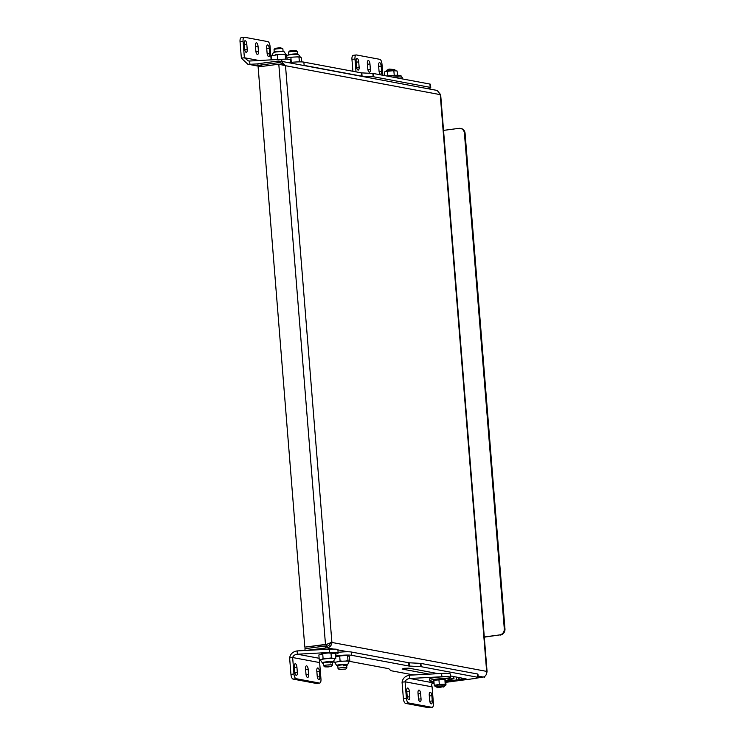 <?xml version="1.0" encoding="UTF-8"?>
<svg xmlns="http://www.w3.org/2000/svg" width="745" height="745" viewBox="0 0 745 745"><rect width="100%" height="100%" fill="white"/><g stroke="black" fill="none" stroke-linecap="round" stroke-linejoin="round"><path stroke-width="1.12" d="M258.003 65.383L278.677 62.645L278.546 61.006L257.872 63.735L258.003 65.383L262.911 66.305M305.627 650.46L327.055 647.861C330.016 647.256 331.637 645.449 331.907 642.46L326.161 644.546L304.807 647.154L258.124 66.938L278.798 64.2L285.503 65.718L281.303 61.304L279.85 61.248L279.99 62.897L281.945 63.26M333.592 649.081L327.055 647.861L326.915 646.213L325.612 645.971L304.938 648.709L305.068 650.348M283.659 64.983L280.995 62.943L278.677 62.645M281.303 61.304L437.203 90.452L440.23 94.205M278.546 61.006L279.85 61.248M486.709 672.81L486.643 671.385C486.857 674.458 485.712 676.348 483.216 677.056L468.391 679.431A4.982 0.587 175.4 0 1 465.746 679.691M326.915 646.213C328.973 645.822 330.137 644.639 330.389 642.656M330.016 643.019L326.161 644.546M278.798 64.2L325.481 644.416L304.807 647.154M484.474 676.59L484.529 677.298M325.612 645.971L325.742 647.619M484.287 636.956L499.69 634.917A5.541 5.047 -79.4 0 0 504.291 628.771L464.414 133.169A5.541 5.047 -79.4 0 0 460.391 128.391A5.541 5.047 -79.4 0 0 458.929 128.354L443.536 130.384M504.291 628.771L504.961 628.892L465.085 133.29L464.414 133.169M484.306 637.171L499.69 634.917M460.391 128.391L461.062 128.513A5.541 5.047 100.6 0 1 465.085 133.29M504.961 628.892A5.541 5.047 100.6 0 1 500.361 635.047M296.296 675.38A3.213 1.276 82.5 0 0 296.463 675.38A3.213 1.276 82.5 0 0 297.339 672.446L296.92 667.175A3.213 1.276 82.5 0 0 295.197 663.748A3.213 1.276 82.5 0 0 294.312 666.691L294.731 671.953A3.213 1.276 82.5 0 0 296.296 675.38M318.786 679.58A3.213 1.276 82.5 0 0 318.953 679.589A3.213 1.276 82.5 0 0 319.838 676.646L319.409 671.385A3.213 1.276 82.5 0 0 317.687 667.958A3.213 1.276 82.5 0 0 316.802 670.891L317.221 676.162A3.213 1.276 82.5 0 0 318.786 679.58M307.536 677.484A3.213 1.276 82.5 0 0 307.704 677.484A3.213 1.276 82.5 0 0 308.588 674.542L308.169 669.28A3.213 1.276 82.5 0 0 306.437 665.853A3.213 1.276 82.5 0 0 305.552 668.796L305.981 674.057A3.213 1.276 82.5 0 0 307.536 677.484M335.474 654.194L336.703 653.84A11.082 1.304 175.4 0 0 338.156 653.058A11.082 1.304 175.4 0 0 329.439 652.48L297.376 654.203L297.115 650.916C292.813 651.661 290.317 653.998 289.619 657.928L292.645 657.528L319.633 662.566L319.372 659.846M329.439 652.48L329.178 649.193L297.115 650.916M329.178 649.193A11.082 1.304 -4.6 0 1 337.895 649.77L338.156 653.058M319.13 658.273L297.376 654.203C294.899 654.51 293.325 655.619 292.645 657.528L293.968 673.974A4.433 1.751 82.5 0 0 296.119 678.695L293.092 679.095A4.433 1.751 -97.5 0 1 290.941 674.374L289.619 657.928M319.633 662.566L320.955 679.012A4.433 1.751 82.5 0 1 319.735 683.072A4.433 1.751 82.5 0 1 319.512 683.063L296.119 678.695M316.932 683.407A4.433 1.751 -97.5 0 1 316.709 683.472A4.433 1.751 -97.5 0 1 316.485 683.463L293.092 679.095M267.725 44.942A3.213 1.276 82.5 0 0 267.557 44.942A3.213 1.276 82.5 0 0 266.673 47.885L267.101 53.146A3.213 1.276 82.5 0 0 268.824 56.573A3.213 1.276 82.5 0 0 269.709 53.631L269.28 48.369A3.213 1.276 82.5 0 0 267.725 44.942M245.235 40.742A3.213 1.276 82.5 0 0 245.068 40.733A3.213 1.276 82.5 0 0 244.183 43.676L244.611 48.937A3.213 1.276 82.5 0 0 246.334 52.364A3.213 1.276 82.5 0 0 247.219 49.431L246.791 44.16A3.213 1.276 82.5 0 0 245.235 40.742M256.476 42.847A3.213 1.276 82.5 0 0 256.317 42.837A3.213 1.276 82.5 0 0 255.433 45.78L255.852 51.042A3.213 1.276 82.5 0 0 257.584 54.469A3.213 1.276 82.5 0 0 258.459 51.526L258.04 46.264A3.213 1.276 82.5 0 0 256.476 42.847M259.102 60.503L244.388 57.756L248.411 60.922L249.649 61.015L249.92 64.303L257.882 63.874M249.649 61.015L281.712 59.293A11.082 1.304 -4.6 0 1 290.429 59.87L290.69 63.064M290.652 63.055A11.082 1.304 175.4 0 0 287.728 62.506M271.143 59.861L270.053 46.348A4.433 1.751 82.5 0 0 267.902 41.627L244.509 37.259A4.433 1.751 82.5 0 0 244.286 37.25A4.433 1.751 82.5 0 0 243.066 41.31L244.388 57.756L241.361 58.157L247.806 64.191L261.57 66.482M241.361 58.157L240.039 41.711A4.433 1.751 -97.5 0 1 241.259 37.65L244.286 37.25M335.623 655.991A11.082 1.304 -4.6 0 1 337.01 655.796A11.082 1.304 -4.6 0 1 351.593 655.302L351.333 652.015A11.082 1.304 -4.6 0 0 338.1 652.341M429.241 674.132L402.095 669.057L403.967 668.33L408.847 668.163L438.209 673.648M449.17 679.589L453.984 678.807L449.663 677.95M450.492 675.948L466.137 678.918L445.696 681.2M421.186 666.701L420.599 666.645L420.338 663.357L420.916 663.413L421.186 666.701L477.638 677.261A6.649 0.782 175.4 0 1 478.216 677.522A6.649 0.782 175.4 0 1 474.286 678.565L445.789 682.336M420.599 666.645L408.949 666.03L351.593 655.302M349.843 661.411L388.788 668.693L390.929 670.705L413.726 674.97M432.081 683.491A9.974 1.173 175.4 0 0 434.093 683.472M454.534 676.702L453.826 676.795M420.916 663.413L477.377 673.964A6.649 0.782 -4.6 0 1 477.955 674.234L478.216 677.522M408.949 666.03L408.688 662.733L351.333 652.015M408.688 662.733L409.266 662.799L409.536 666.086M420.338 663.357L409.266 662.799M427.276 88.599A6.649 0.782 175.4 0 0 430.75 87.621A6.649 0.782 175.4 0 0 430.182 87.351L429.912 84.064A6.649 0.782 -4.6 0 1 430.489 84.334L430.75 87.621M373.72 76.8L373.143 76.744L372.873 73.448L373.459 73.513L373.72 76.8L430.182 87.351M373.143 76.744L361.493 76.12L304.137 65.402L303.867 62.114A11.082 1.304 -4.6 0 0 290.634 62.44M302.125 65.197A11.082 1.304 -4.6 0 1 304.137 65.402M373.459 73.513L429.912 84.064M361.493 76.12L361.223 72.833L303.867 62.114M361.223 72.833L361.809 72.889L362.07 76.186M372.873 73.448L361.809 72.889M408.744 699.657A3.213 1.276 82.5 0 0 408.903 699.657A3.213 1.276 82.5 0 0 409.787 696.715L409.368 691.453A3.213 1.276 82.5 0 0 407.636 688.026A3.213 1.276 82.5 0 0 406.761 690.969L407.18 696.23A3.213 1.276 82.5 0 0 408.744 699.657M431.234 703.857A3.213 1.276 82.5 0 0 431.402 703.867A3.213 1.276 82.5 0 0 432.277 700.924L431.858 695.662A3.213 1.276 82.5 0 0 430.135 692.235A3.213 1.276 82.5 0 0 429.25 695.169L429.669 700.44A3.213 1.276 82.5 0 0 431.234 703.857M419.984 701.753A3.213 1.276 82.5 0 0 420.152 701.762A3.213 1.276 82.5 0 0 421.037 698.819L420.608 693.558A3.213 1.276 82.5 0 0 418.886 690.131A3.213 1.276 82.5 0 0 418.001 693.074L418.429 698.335A3.213 1.276 82.5 0 0 419.984 701.753M449.542 677.987A11.082 1.304 175.4 0 0 450.604 677.335A11.082 1.304 175.4 0 0 441.887 676.758L409.825 678.481C407.347 678.788 405.764 679.896 405.084 681.796L432.081 686.843C431.439 684.702 431.7 683.351 432.864 682.783L434.009 682.457M441.887 676.758L441.627 673.471L409.564 675.193C405.261 675.939 402.766 678.276 402.067 682.197L405.084 681.796L406.416 698.251A4.433 1.751 82.5 0 0 408.567 702.973L405.541 703.373A4.433 1.751 -97.5 0 1 403.39 698.652L402.067 682.197M441.627 673.471A11.082 1.304 -4.6 0 1 450.343 674.048L450.604 677.335M432.864 682.783L409.825 678.481L409.564 675.193M432.081 686.843L433.404 703.289A4.433 1.751 82.5 0 1 432.184 707.35A4.433 1.751 82.5 0 1 431.951 707.34L408.567 702.973M429.381 707.685A4.433 1.751 -97.5 0 1 429.157 707.75A4.433 1.751 -97.5 0 1 428.934 707.741L405.541 703.373M379.643 62.645A3.213 1.276 82.5 0 0 379.475 62.636A3.213 1.276 82.5 0 0 378.59 65.579L379.019 70.84A3.213 1.276 82.5 0 0 380.742 74.267A3.213 1.276 82.5 0 0 381.626 71.334L381.198 66.063A3.213 1.276 82.5 0 0 379.643 62.645M357.153 58.436A3.213 1.276 82.5 0 0 356.985 58.436A3.213 1.276 82.5 0 0 356.101 61.379L356.52 66.64A3.213 1.276 82.5 0 0 358.252 70.067A3.213 1.276 82.5 0 0 359.137 67.124L358.708 61.863A3.213 1.276 82.5 0 0 357.153 58.436M368.393 60.541A3.213 1.276 82.5 0 0 368.226 60.531A3.213 1.276 82.5 0 0 367.35 63.474L367.769 68.736A3.213 1.276 82.5 0 0 369.492 72.172A3.213 1.276 82.5 0 0 370.377 69.229L369.958 63.968A3.213 1.276 82.5 0 0 368.393 60.541M392.401 77.052L393.63 76.986A11.082 1.304 -4.6 0 1 402.347 77.564L402.458 78.933M352.906 71.278L351.957 59.404A4.433 1.751 -97.5 0 1 353.177 55.344L356.194 54.953A4.433 1.751 82.5 0 1 356.427 54.953L379.82 59.33A4.433 1.751 82.5 0 1 381.971 64.051L382.874 75.273M356.017 71.855L354.983 59.004L351.957 59.404M356.194 54.953A4.433 1.751 82.5 0 0 354.983 59.004M323.432 663.013A4.433 0.522 -4.6 0 1 325.453 662.463A4.433 0.522 -4.6 0 1 332.205 662.305A4.433 0.522 -4.6 0 1 330.184 662.976M323.432 663.395A5.206 0.615 -4.6 0 1 322.808 663.274L322.278 662.836A5.541 0.652 -4.6 0 0 322.38 662.92L320.378 660.005A7.199 0.847 -4.6 0 1 321.197 659.539A7.199 0.847 -4.6 0 1 323.712 659.018A7.199 0.847 -4.6 0 1 327.26 658.599A7.199 0.847 -4.6 0 1 333.62 658.487L335.809 658.403L335.427 653.579L328.638 652.965A7.431 0.875 -4.6 0 1 332.205 652.899M321.598 653.793A7.431 0.875 -4.6 0 1 324.997 653.272L318.86 654.976L319.251 659.8L322.045 659.278A7.431 0.875 -4.6 0 1 323.591 658.999A7.431 0.875 -4.6 0 1 325.444 658.757L331.376 657.919L333.62 658.487A7.199 0.847 -4.6 0 1 334.738 658.85L333.229 662.044M322.278 662.836A5.541 0.652 -4.6 0 1 324.839 662.044A5.541 0.652 -4.6 0 1 330.538 661.569A5.541 0.652 -4.6 0 1 333.313 661.942L332.857 662.463A5.206 0.615 -4.6 0 1 332.261 662.687M322.808 663.274A5.206 0.615 -4.6 0 1 325.044 662.417A5.206 0.615 -4.6 0 1 330.854 661.979A5.206 0.615 -4.6 0 1 332.857 662.463M320.518 660.256L319.251 659.8M322.045 659.278L323.097 658.617L325.444 658.757M329.076 658.45A7.431 0.875 -4.6 0 1 332.642 658.384M334.598 658.599A7.431 0.875 -4.6 0 1 334.756 659.064L335.809 658.403M323.097 658.617L322.706 653.793M331.376 657.919L330.985 653.095M328.638 652.965L324.997 653.272M337.83 665.704A4.433 0.522 -4.6 0 1 341.238 664.978A4.433 0.522 -4.6 0 1 346.602 664.996A4.433 0.522 -4.6 0 1 343.203 665.844M337.96 656.149A7.431 0.875 -4.6 0 1 339.86 655.907A7.431 0.875 -4.6 0 1 341.89 655.73L335.669 656.578M337.83 666.086A5.206 0.615 -4.6 0 1 337.206 665.965L336.675 665.527A5.541 0.652 -4.6 0 0 336.777 665.611L334.775 662.696A7.199 0.847 -4.6 0 1 337.075 661.886A7.199 0.847 -4.6 0 1 340.353 661.411A7.199 0.847 -4.6 0 1 344.069 661.141A7.199 0.847 -4.6 0 1 348.949 661.374L349.843 661.448L349.461 656.624L348.101 655.712L345.363 655.581A7.431 0.875 -4.6 0 1 348.101 655.712M336.675 665.527A5.541 0.652 -4.6 0 1 340.959 664.512A5.541 0.652 -4.6 0 1 347.71 664.633L347.254 665.155A5.206 0.615 -4.6 0 1 346.658 665.378M334.784 662.789L334.552 662.687A7.431 0.875 -4.6 0 1 335.734 662.137L338.407 661.625A7.431 0.875 -4.6 0 1 342.328 661.215L345.81 661.066A7.431 0.875 -4.6 0 1 348.548 661.197L348.949 661.374A7.199 0.847 -4.6 0 1 349.126 661.541L347.617 664.736M337.206 665.965A5.206 0.615 -4.6 0 1 341.061 664.903A5.206 0.615 -4.6 0 1 347.254 665.155M349.358 661.551A7.431 0.875 -4.6 0 1 349.135 661.765L349.843 661.448M345.81 661.066L347.999 660.638L348.548 661.197M334.552 662.687L334.002 662.128L335.734 662.137M338.407 661.625L340.083 660.973L342.328 661.215M347.999 660.638L347.617 655.814M334.002 662.128L333.946 661.355M340.083 660.973L339.692 656.149M345.363 655.581L341.89 655.73M273.192 52.755L273.648 52.234A5.206 0.615 175.4 0 1 273.778 52.169A5.206 0.615 175.4 0 1 278.872 51.349A5.206 0.615 175.4 0 1 283.696 51.424L284.227 51.871A5.541 0.652 175.4 0 0 284.124 51.778A5.541 0.652 175.4 0 0 279.086 51.656A5.541 0.652 175.4 0 0 273.499 52.541A5.541 0.652 175.4 0 0 273.285 52.653L271.767 55.847M287.123 59.209L286.341 54.739L279.58 54.348L271.143 55.903L271.459 59.842M285.652 54.366A7.431 0.875 175.4 0 0 283.016 54.217M279.58 54.348A7.431 0.875 175.4 0 0 275.631 54.748M272.875 55.251A7.431 0.875 175.4 0 0 271.906 55.558L271.18 55.884M285.242 54.459L285.624 59.181M277.41 54.758L277.792 59.498M287.589 55.447L288.045 54.925A5.206 0.615 175.4 0 1 296.594 53.938A5.206 0.615 175.4 0 1 298.093 54.115L298.624 54.562A5.541 0.652 175.4 0 0 298.522 54.469A5.541 0.652 175.4 0 0 296.845 54.255A5.541 0.652 175.4 0 0 291.351 54.553A5.541 0.652 175.4 0 0 287.672 55.344L286.872 56.145M301.781 61.91L301.455 57.868L299.648 57.002A7.431 0.875 175.4 0 0 296.687 56.918L293.139 57.104A7.431 0.875 175.4 0 0 289.293 57.551L287.021 58.017M293.139 57.104L289.293 57.551M299.648 57.002L296.687 56.918M290.895 57.551L291.286 62.366M298.978 57.123L299.36 61.872M274.076 49.533L275.082 48.36L280.381 47.671L282.839 48.825A4.433 0.522 175.4 0 0 281.135 48.611A4.433 0.522 175.4 0 0 276.721 48.9A4.433 0.522 175.4 0 0 274.076 49.533A4.433 0.522 175.4 0 0 274.048 49.598L274.244 52.02M283.445 64.591L282.243 64.675M283.072 51.303L282.877 48.891A4.433 0.522 175.4 0 0 282.839 48.825M288.464 52.224L289.479 51.051L291.965 50.52L296.054 50.53L297.236 51.517A4.433 0.522 175.4 0 0 291.779 51.507A4.433 0.522 175.4 0 0 288.464 52.224A4.433 0.522 175.4 0 0 288.445 52.29L288.632 54.711M297.469 53.994L297.274 51.582A4.433 0.522 175.4 0 0 297.236 51.517M339.245 669.457L345.82 669.029L339.245 669.457M339.236 669.559L338.053 668.563A4.433 0.522 -4.6 0 1 338.025 668.507A4.433 0.522 -4.6 0 1 338.062 668.423A4.433 0.522 -4.6 0 1 342.709 667.604A4.433 0.522 -4.6 0 1 346.853 667.79A4.433 0.522 -4.6 0 1 346.825 667.855A4.433 0.522 -4.6 0 1 346.816 667.874M328.21 666.943L331.423 666.337L328.051 666.17L324.848 666.868L328.21 666.943M324.848 666.868L323.665 665.872A4.433 0.522 -4.6 0 1 323.628 665.816A4.433 0.522 -4.6 0 1 327.94 664.94A4.433 0.522 -4.6 0 1 332.456 665.108A4.433 0.522 -4.6 0 1 332.438 665.164L331.423 666.337M326.245 644.5L326.375 646.111M319.158 645.477L319.26 646.809M441.543 687.039L437.566 687.691L441.543 687.039M437.566 687.691L436.942 687.151L441.748 686.415L443.573 686.62L443.051 687.253M445.631 680.455A9.974 1.173 175.4 0 0 449.645 679.179A9.974 1.173 175.4 0 0 435.294 679.272A9.974 1.173 175.4 0 0 429.763 680.781A9.974 1.173 175.4 0 0 433.925 681.396M449.645 679.179L449.496 677.419A9.974 1.173 175.4 0 0 435.154 677.512A9.974 1.173 175.4 0 0 429.623 679.021L429.763 680.781M436.933 686.983L439.783 686.173L443.554 686.452M435.043 685.996L434.242 685.307L439.317 684.441L445.193 684.273L445.994 684.953L445.612 680.129L444.802 679.449L434.475 680.194A5.513 0.652 -4.6 0 1 439.01 679.384A5.513 0.652 -4.6 0 1 444.895 679.356A5.513 0.652 -4.6 0 1 444.998 679.384M444.895 679.356L445.193 684.273M435.341 686.154A5.513 0.652 -4.6 0 1 434.95 686.089A5.513 0.652 -4.6 0 1 439.448 684.869A5.513 0.652 -4.6 0 1 445.37 685.251L445.994 684.953M439.317 684.441L438.926 679.617M434.242 685.307L433.851 680.483M436.942 687.123A4.209 0.494 -4.6 0 1 436.076 686.955L435.182 685.894A4.982 0.587 -4.6 0 1 439.522 684.925A4.982 0.587 -4.6 0 1 445.11 685.093L444.402 686.285A4.209 0.494 -4.6 0 1 443.573 686.592L443.536 686.126M436.076 686.955A4.209 0.494 -4.6 0 1 439.699 686.108A4.209 0.494 -4.6 0 1 444.402 686.285M387.316 70.011L389.002 69.099L393.891 69.481L387.298 70.086M401.201 77.089L401.099 75.897A9.974 1.173 175.4 0 0 388.797 75.739A9.974 1.173 175.4 0 0 386.739 75.99M397.467 75.282L397.122 71.026L393.854 70.635L385.37 71.492L384.373 72.06L384.662 75.608M387.484 71.157L387.856 75.85M393.854 70.635L394.235 75.329M395.967 70.607A5.513 0.652 175.4 0 0 395.912 70.589A5.513 0.652 175.4 0 0 387.903 70.877A5.513 0.652 175.4 0 0 385.5 71.427A5.513 0.652 175.4 0 0 385.435 71.464M395.688 70.784L394.794 69.723A4.209 0.494 175.4 0 0 388.48 69.862A4.209 0.494 175.4 0 0 386.469 70.393L385.761 71.585M331.907 642.46L486.643 671.385L440.239 94.643L285.503 65.718L331.907 642.46M337.904 649.891L347.98 651.773M478.104 676.097L483.216 677.056M294.843 672.772L297.339 672.446M317.333 676.982L319.838 676.646M306.093 674.877L308.588 674.542M290.941 674.374L293.968 673.974M316.485 683.463L319.512 683.063M305.627 669.615L308.169 669.28M316.867 671.72L319.409 671.385M294.377 667.511L296.92 667.175M281.889 61.416L281.712 59.293M243.066 41.31L240.039 41.711M255.963 51.861L258.459 51.526M255.498 46.6L258.04 46.264M244.714 49.757L247.219 49.431M244.248 44.504L246.791 44.16M267.204 53.966L269.709 53.631M266.738 48.704L269.28 48.369M477.638 677.261L477.377 673.964M465.029 679.216L464.982 678.658M461.565 678.015L461.695 679.654M453.826 678.732L453.649 676.534M456.471 679.766L456.247 677.028M459.218 679.738L459.041 677.55M458.771 677.494L458.948 679.682M407.292 697.05L409.787 696.715M429.781 701.259L432.277 700.924M418.532 699.155L421.037 698.819M403.39 698.652L406.416 698.251M428.934 707.741L431.951 707.34M418.066 693.893L420.608 693.558M429.316 695.998L431.858 695.662M406.826 691.788L409.368 691.453M367.881 69.555L370.377 69.229M367.415 64.303L369.958 63.968M356.632 67.46L359.137 67.124M356.166 62.198L358.708 61.863M379.121 71.66L381.626 71.334M378.656 66.407L381.198 66.063M440.64 94.392L487.109 672.046M316.709 683.472L319.735 683.072M260.685 66.594L247.806 64.191M453.984 678.807L453.807 676.572M429.157 707.75L432.184 707.35M284.124 51.778L286.127 54.692M298.522 54.469L300.524 57.384M338.025 668.507L337.802 665.76M346.853 667.79L346.63 665.052M345.82 669.029L346.825 667.855M332.456 665.108L332.242 662.361M323.628 665.816L323.404 663.069M436.942 687.151L436.905 686.657M435.872 673.778L435.825 673.21"/></g></svg>
